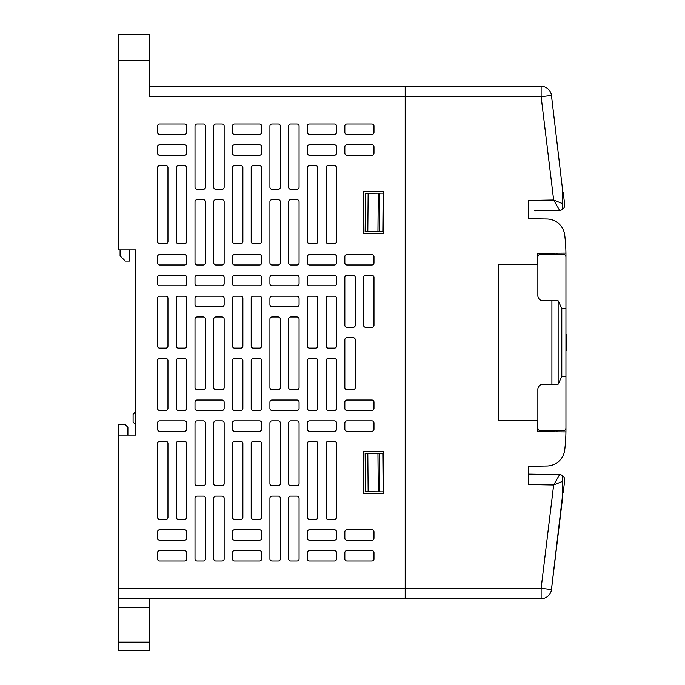 <?xml version="1.0" encoding="UTF-8"?>
<svg xmlns="http://www.w3.org/2000/svg" width="685" height="685" viewBox="0 0 685 685"><rect width="100%" height="100%" fill="white"/><g stroke="black" fill="none" stroke-linecap="round" stroke-linejoin="round"><path stroke-width="1.03" d="M149.75 86.276L405.195 86.276L405.195 598.724L118.531 598.724L118.531 424.7L125.295 424.7L127.898 427.303L127.898 435.103M405.195 96.679L149.75 96.679L149.75 34.25L118.531 34.25L118.531 249.897L135.698 249.897L135.698 435.103L118.531 435.103M118.531 642.145L149.75 642.145L149.75 650.75L118.531 650.75L118.531 598.724M149.75 642.145L149.75 598.724M371.895 123.994L346.918 123.994A2.081 2.081 0 0 0 344.838 126.074L344.838 132.316A2.081 2.081 0 0 0 346.918 134.397L371.895 134.397A2.081 2.081 0 0 0 373.976 132.316L373.976 126.074A2.081 2.081 0 0 0 371.895 123.994M371.895 144.8L346.918 144.8A2.081 2.081 0 0 0 344.838 146.881L344.838 153.132A2.081 2.081 0 0 0 346.918 155.212L371.895 155.212A2.081 2.081 0 0 0 373.976 153.132L373.976 146.881A2.081 2.081 0 0 0 371.895 144.8M363.572 191.629L363.572 233.251L383.343 233.251L383.343 191.629L363.572 191.629M344.838 256.644L344.838 262.886A2.081 2.081 0 0 0 346.918 264.967L371.895 264.967A2.081 2.081 0 0 0 373.976 262.886L373.976 256.644A2.081 2.081 0 0 0 371.895 254.563L346.918 254.563A2.081 2.081 0 0 0 344.838 256.644M353.169 275.37L346.918 275.37A2.081 2.081 0 0 0 344.838 277.451L344.838 325.229A2.081 2.081 0 0 0 346.918 327.31L353.169 327.31A2.081 2.081 0 0 0 355.25 325.229L355.25 277.451A2.081 2.081 0 0 0 353.169 275.37M371.895 275.37L365.653 275.37A2.081 2.081 0 0 0 363.572 277.451L363.572 325.229A2.081 2.081 0 0 0 365.653 327.31L371.895 327.31A2.081 2.081 0 0 0 373.976 325.229L373.976 277.451A2.081 2.081 0 0 0 371.895 275.37M353.169 337.714L346.918 337.714A2.081 2.081 0 0 0 344.838 339.794L344.838 387.564A2.081 2.081 0 0 0 346.918 389.645L353.169 389.645A2.081 2.081 0 0 0 355.25 387.564L355.25 339.794A2.081 2.081 0 0 0 353.169 337.714M344.838 402.138L344.838 408.38A2.081 2.081 0 0 0 346.918 410.461L371.895 410.461A2.081 2.081 0 0 0 373.976 408.38L373.976 402.138A2.081 2.081 0 0 0 371.895 400.057L346.918 400.057A2.081 2.081 0 0 0 344.838 402.138M371.895 420.864L346.918 420.864A2.081 2.081 0 0 0 344.838 422.945L344.838 429.187A2.081 2.081 0 0 0 346.918 431.267L371.895 431.267A2.081 2.081 0 0 0 373.976 429.187L373.976 422.945A2.081 2.081 0 0 0 371.895 420.864M363.572 493.371L383.343 493.371L383.343 451.749L363.572 451.749L363.572 493.371M371.895 529.788L346.918 529.788A2.081 2.081 0 0 0 344.838 531.868L344.838 538.119A2.081 2.081 0 0 0 346.918 540.2L371.895 540.2A2.081 2.081 0 0 0 373.976 538.119L373.976 531.868A2.081 2.081 0 0 0 371.895 529.788M373.976 552.684A2.081 2.081 0 0 0 371.895 550.603L346.918 550.603A2.081 2.081 0 0 0 344.838 552.684L344.838 558.926A2.081 2.081 0 0 0 346.918 561.006L371.895 561.006A2.081 2.081 0 0 0 373.976 558.926L373.976 552.684M307.385 126.074L307.385 132.316A2.081 2.081 0 0 0 309.466 134.397L334.434 134.397A2.081 2.081 0 0 0 336.515 132.316L336.515 126.074A2.081 2.081 0 0 0 334.434 123.994L309.466 123.994A2.081 2.081 0 0 0 307.385 126.074M336.515 153.132L336.515 146.881A2.081 2.081 0 0 0 334.434 144.8L309.466 144.8A2.081 2.081 0 0 0 307.385 146.881L307.385 153.132A2.081 2.081 0 0 0 309.466 155.212L334.434 155.212A2.081 2.081 0 0 0 336.515 153.132M334.434 165.616L328.192 165.616A2.081 2.081 0 0 0 326.111 167.697L326.111 241.574A2.081 2.081 0 0 0 328.192 243.654L334.434 243.654A2.081 2.081 0 0 0 336.515 241.574L336.515 167.697A2.081 2.081 0 0 0 334.434 165.616M315.708 165.616L309.466 165.616A2.081 2.081 0 0 0 307.385 167.697L307.385 241.574A2.081 2.081 0 0 0 309.466 243.654L315.708 243.654A2.081 2.081 0 0 0 317.789 241.574L317.789 167.697A2.081 2.081 0 0 0 315.708 165.616M334.434 254.563L309.466 254.563A2.081 2.081 0 0 0 307.385 256.644L307.385 262.886A2.081 2.081 0 0 0 309.466 264.967L334.434 264.967A2.081 2.081 0 0 0 336.515 262.886L336.515 256.644A2.081 2.081 0 0 0 334.434 254.563M309.466 275.37A2.081 2.081 0 0 0 307.385 277.451L307.385 283.693A2.081 2.081 0 0 0 309.466 285.782L334.434 285.782A2.081 2.081 0 0 0 336.515 283.693L336.515 277.451A2.081 2.081 0 0 0 334.434 275.37L309.466 275.37M334.434 296.185L328.192 296.185A2.081 2.081 0 0 0 326.111 298.266L326.111 346.036A2.081 2.081 0 0 0 328.192 348.117L334.434 348.117A2.081 2.081 0 0 0 336.515 346.036L336.515 298.266A2.081 2.081 0 0 0 334.434 296.185M315.708 296.185L309.466 296.185A2.081 2.081 0 0 0 307.385 298.266L307.385 346.036A2.081 2.081 0 0 0 309.466 348.117L315.708 348.117A2.081 2.081 0 0 0 317.789 346.036L317.789 298.266A2.081 2.081 0 0 0 315.708 296.185M315.708 358.52L309.466 358.52A2.081 2.081 0 0 0 307.385 360.601L307.385 408.38A2.081 2.081 0 0 0 309.466 410.461L315.708 410.461A2.081 2.081 0 0 0 317.789 408.38L317.789 360.601A2.081 2.081 0 0 0 315.708 358.52M328.192 358.52A2.081 2.081 0 0 0 326.111 360.601L326.111 408.38A2.081 2.081 0 0 0 328.192 410.461L334.434 410.461A2.081 2.081 0 0 0 336.515 408.38L336.515 360.601A2.081 2.081 0 0 0 334.434 358.52L328.192 358.52M309.466 420.864A2.081 2.081 0 0 0 307.385 422.945L307.385 429.187A2.081 2.081 0 0 0 309.466 431.267L334.434 431.267A2.081 2.081 0 0 0 336.515 429.187L336.515 422.945A2.081 2.081 0 0 0 334.434 420.864L309.466 420.864M315.708 441.346L309.466 441.346A2.081 2.081 0 0 0 307.385 443.426L307.385 517.303A2.081 2.081 0 0 0 309.466 519.384L315.708 519.384A2.081 2.081 0 0 0 317.789 517.303L317.789 443.426A2.081 2.081 0 0 0 315.708 441.346M326.111 517.303A2.081 2.081 0 0 0 328.192 519.384L334.434 519.384A2.081 2.081 0 0 0 336.515 517.303L336.515 443.426A2.081 2.081 0 0 0 334.434 441.346L328.192 441.346A2.081 2.081 0 0 0 326.111 443.426L326.111 517.303M307.385 531.868L307.385 538.119A2.081 2.081 0 0 0 309.466 540.2L334.434 540.2A2.081 2.081 0 0 0 336.515 538.119L336.515 531.868A2.081 2.081 0 0 0 334.434 529.788L309.466 529.788A2.081 2.081 0 0 0 307.385 531.868M336.515 552.684A2.081 2.081 0 0 0 334.434 550.603L309.466 550.603A2.081 2.081 0 0 0 307.385 552.684L307.385 558.926A2.081 2.081 0 0 0 309.466 561.006L334.434 561.006A2.081 2.081 0 0 0 336.515 558.926L336.515 552.684M232.463 126.074L232.463 132.316A2.081 2.081 0 0 0 234.544 134.397L259.521 134.397A2.081 2.081 0 0 0 261.601 132.316L261.601 126.074A2.081 2.081 0 0 0 259.521 123.994L234.544 123.994A2.081 2.081 0 0 0 232.463 126.074M261.601 153.132L261.601 146.881A2.081 2.081 0 0 0 259.521 144.8L234.544 144.8A2.081 2.081 0 0 0 232.463 146.881L232.463 153.132A2.081 2.081 0 0 0 234.544 155.212L259.521 155.212A2.081 2.081 0 0 0 261.601 153.132M259.521 165.616L253.279 165.616A2.081 2.081 0 0 0 251.198 167.697L251.198 241.574A2.081 2.081 0 0 0 253.279 243.654L259.521 243.654A2.081 2.081 0 0 0 261.601 241.574L261.601 167.697A2.081 2.081 0 0 0 259.521 165.616M240.795 165.616L234.544 165.616A2.081 2.081 0 0 0 232.463 167.697L232.463 241.574A2.081 2.081 0 0 0 234.544 243.654L240.795 243.654A2.081 2.081 0 0 0 242.875 241.574L242.875 167.697A2.081 2.081 0 0 0 240.795 165.616M259.521 254.563L234.544 254.563A2.081 2.081 0 0 0 232.463 256.644L232.463 262.886A2.081 2.081 0 0 0 234.544 264.967L259.521 264.967A2.081 2.081 0 0 0 261.601 262.886L261.601 256.644A2.081 2.081 0 0 0 259.521 254.563M234.544 275.37A2.081 2.081 0 0 0 232.463 277.451L232.463 283.693A2.081 2.081 0 0 0 234.544 285.782L259.521 285.782A2.081 2.081 0 0 0 261.601 283.693L261.601 277.451A2.081 2.081 0 0 0 259.521 275.37L234.544 275.37M259.521 296.185L253.279 296.185A2.081 2.081 0 0 0 251.198 298.266L251.198 346.036A2.081 2.081 0 0 0 253.279 348.117L259.521 348.117A2.081 2.081 0 0 0 261.601 346.036L261.601 298.266A2.081 2.081 0 0 0 259.521 296.185M240.795 296.185L234.544 296.185A2.081 2.081 0 0 0 232.463 298.266L232.463 346.036A2.081 2.081 0 0 0 234.544 348.117L240.795 348.117A2.081 2.081 0 0 0 242.875 346.036L242.875 298.266A2.081 2.081 0 0 0 240.795 296.185M240.795 358.52L234.544 358.52A2.081 2.081 0 0 0 232.463 360.601L232.463 408.38A2.081 2.081 0 0 0 234.544 410.461L240.795 410.461A2.081 2.081 0 0 0 242.875 408.38L242.875 360.601A2.081 2.081 0 0 0 240.795 358.52M253.279 358.52A2.081 2.081 0 0 0 251.198 360.601L251.198 408.38A2.081 2.081 0 0 0 253.279 410.461L259.521 410.461A2.081 2.081 0 0 0 261.601 408.38L261.601 360.601A2.081 2.081 0 0 0 259.521 358.52L253.279 358.52M234.544 420.864A2.081 2.081 0 0 0 232.463 422.945L232.463 429.187A2.081 2.081 0 0 0 234.544 431.267L259.521 431.267A2.081 2.081 0 0 0 261.601 429.187L261.601 422.945A2.081 2.081 0 0 0 259.521 420.864L234.544 420.864M240.795 441.346L234.544 441.346A2.081 2.081 0 0 0 232.463 443.426L232.463 517.303A2.081 2.081 0 0 0 234.544 519.384L240.795 519.384A2.081 2.081 0 0 0 242.875 517.303L242.875 443.426A2.081 2.081 0 0 0 240.795 441.346M251.198 517.303A2.081 2.081 0 0 0 253.279 519.384L259.521 519.384A2.081 2.081 0 0 0 261.601 517.303L261.601 443.426A2.081 2.081 0 0 0 259.521 441.346L253.279 441.346A2.081 2.081 0 0 0 251.198 443.426L251.198 517.303M232.463 531.868L232.463 538.119A2.081 2.081 0 0 0 234.544 540.2L259.521 540.2A2.081 2.081 0 0 0 261.601 538.119L261.601 531.868A2.081 2.081 0 0 0 259.521 529.788L234.544 529.788A2.081 2.081 0 0 0 232.463 531.868M261.601 552.684A2.081 2.081 0 0 0 259.521 550.603L234.544 550.603A2.081 2.081 0 0 0 232.463 552.684L232.463 558.926A2.081 2.081 0 0 0 234.544 561.006L259.521 561.006A2.081 2.081 0 0 0 261.601 558.926L261.601 552.684M157.55 126.074L157.55 132.316A2.081 2.081 0 0 0 159.631 134.397L184.599 134.397A2.081 2.081 0 0 0 186.688 132.316L186.688 126.074A2.081 2.081 0 0 0 184.599 123.994L159.631 123.994A2.081 2.081 0 0 0 157.55 126.074M186.688 153.132L186.688 146.881A2.081 2.081 0 0 0 184.599 144.8L159.631 144.8A2.081 2.081 0 0 0 157.55 146.881L157.55 153.132A2.081 2.081 0 0 0 159.631 155.212L184.599 155.212A2.081 2.081 0 0 0 186.688 153.132M184.599 165.616L178.357 165.616A2.081 2.081 0 0 0 176.276 167.697L176.276 241.574A2.081 2.081 0 0 0 178.357 243.654L184.599 243.654A2.081 2.081 0 0 0 186.688 241.574L186.688 167.697A2.081 2.081 0 0 0 184.599 165.616M165.873 165.616L159.631 165.616A2.081 2.081 0 0 0 157.55 167.697L157.55 241.574A2.081 2.081 0 0 0 159.631 243.654L165.873 243.654A2.081 2.081 0 0 0 167.953 241.574L167.953 167.697A2.081 2.081 0 0 0 165.873 165.616M184.599 254.563L159.631 254.563A2.081 2.081 0 0 0 157.55 256.644L157.55 262.886A2.081 2.081 0 0 0 159.631 264.967L184.599 264.967A2.081 2.081 0 0 0 186.688 262.886L186.688 256.644A2.081 2.081 0 0 0 184.599 254.563M159.631 275.37A2.081 2.081 0 0 0 157.55 277.451L157.55 283.693A2.081 2.081 0 0 0 159.631 285.782L184.599 285.782A2.081 2.081 0 0 0 186.688 283.693L186.688 277.451A2.081 2.081 0 0 0 184.599 275.37L159.631 275.37M184.599 296.185L178.357 296.185A2.081 2.081 0 0 0 176.276 298.266L176.276 346.036A2.081 2.081 0 0 0 178.357 348.117L184.599 348.117A2.081 2.081 0 0 0 186.688 346.036L186.688 298.266A2.081 2.081 0 0 0 184.599 296.185M165.873 296.185L159.631 296.185A2.081 2.081 0 0 0 157.55 298.266L157.55 346.036A2.081 2.081 0 0 0 159.631 348.117L165.873 348.117A2.081 2.081 0 0 0 167.953 346.036L167.953 298.266A2.081 2.081 0 0 0 165.873 296.185M165.873 358.52L159.631 358.52A2.081 2.081 0 0 0 157.55 360.601L157.55 408.38A2.081 2.081 0 0 0 159.631 410.461L165.873 410.461A2.081 2.081 0 0 0 167.953 408.38L167.953 360.601A2.081 2.081 0 0 0 165.873 358.52M178.357 358.52A2.081 2.081 0 0 0 176.276 360.601L176.276 408.38A2.081 2.081 0 0 0 178.357 410.461L184.599 410.461A2.081 2.081 0 0 0 186.688 408.38L186.688 360.601A2.081 2.081 0 0 0 184.599 358.52L178.357 358.52M159.631 420.864A2.081 2.081 0 0 0 157.55 422.945L157.55 429.187A2.081 2.081 0 0 0 159.631 431.267L184.599 431.267A2.081 2.081 0 0 0 186.688 429.187L186.688 422.945A2.081 2.081 0 0 0 184.599 420.864L159.631 420.864M165.873 441.346L159.631 441.346A2.081 2.081 0 0 0 157.55 443.426L157.55 517.303A2.081 2.081 0 0 0 159.631 519.384L165.873 519.384A2.081 2.081 0 0 0 167.953 517.303L167.953 443.426A2.081 2.081 0 0 0 165.873 441.346M176.276 517.303A2.081 2.081 0 0 0 178.357 519.384L184.599 519.384A2.081 2.081 0 0 0 186.688 517.303L186.688 443.426A2.081 2.081 0 0 0 184.599 441.346L178.357 441.346A2.081 2.081 0 0 0 176.276 443.426L176.276 517.303M157.55 531.868L157.55 538.119A2.081 2.081 0 0 0 159.631 540.2L184.599 540.2A2.081 2.081 0 0 0 186.688 538.119L186.688 531.868A2.081 2.081 0 0 0 184.599 529.788L159.631 529.788A2.081 2.081 0 0 0 157.55 531.868M186.688 552.684A2.081 2.081 0 0 0 184.599 550.603L159.631 550.603A2.081 2.081 0 0 0 157.55 552.684L157.55 558.926A2.081 2.081 0 0 0 159.631 561.006L184.599 561.006A2.081 2.081 0 0 0 186.688 558.926L186.688 552.684M296.982 123.994L290.731 123.994A2.081 2.081 0 0 0 288.65 126.074L288.65 187.193A2.081 2.081 0 0 0 290.731 189.274L296.982 189.274A2.081 2.081 0 0 0 299.062 187.193L299.062 126.074A2.081 2.081 0 0 0 296.982 123.994M280.328 126.074A2.081 2.081 0 0 0 278.247 123.994L272.005 123.994A2.081 2.081 0 0 0 269.924 126.074L269.924 187.193A2.081 2.081 0 0 0 272.005 189.274L278.247 189.274A2.081 2.081 0 0 0 280.328 187.193L280.328 126.074M290.731 199.686A2.081 2.081 0 0 0 288.65 201.767L288.65 262.886A2.081 2.081 0 0 0 290.731 264.967L296.982 264.967A2.081 2.081 0 0 0 299.062 262.886L299.062 201.767A2.081 2.081 0 0 0 296.982 199.686L290.731 199.686M272.005 199.686A2.081 2.081 0 0 0 269.924 201.767L269.924 262.886A2.081 2.081 0 0 0 272.005 264.967L278.247 264.967A2.081 2.081 0 0 0 280.328 262.886L280.328 201.767A2.081 2.081 0 0 0 278.247 199.686L272.005 199.686M299.062 277.451A2.081 2.081 0 0 0 296.982 275.37L272.005 275.37A2.081 2.081 0 0 0 269.924 277.451L269.924 283.693A2.081 2.081 0 0 0 272.005 285.782L296.982 285.782A2.081 2.081 0 0 0 299.062 283.693L299.062 277.451M269.924 298.266L269.924 304.508A2.081 2.081 0 0 0 272.005 306.589L296.982 306.589A2.081 2.081 0 0 0 299.062 304.508L299.062 298.266A2.081 2.081 0 0 0 296.982 296.185L272.005 296.185A2.081 2.081 0 0 0 269.924 298.266M296.982 316.992L290.731 316.992A2.081 2.081 0 0 0 288.65 319.073L288.65 387.564A2.081 2.081 0 0 0 290.731 389.645L296.982 389.645A2.081 2.081 0 0 0 299.062 387.564L299.062 319.073A2.081 2.081 0 0 0 296.982 316.992M280.328 319.073A2.081 2.081 0 0 0 278.247 316.992L272.005 316.992A2.081 2.081 0 0 0 269.924 319.073L269.924 387.564A2.081 2.081 0 0 0 272.005 389.645L278.247 389.645A2.081 2.081 0 0 0 280.328 387.564L280.328 319.073M299.062 402.138A2.081 2.081 0 0 0 296.982 400.057L272.005 400.057A2.081 2.081 0 0 0 269.924 402.138L269.924 408.38A2.081 2.081 0 0 0 272.005 410.461L296.982 410.461A2.081 2.081 0 0 0 299.062 408.38L299.062 402.138M278.247 420.864L272.005 420.864A2.081 2.081 0 0 0 269.924 422.945L269.924 483.653A2.081 2.081 0 0 0 272.005 485.733L278.247 485.733A2.081 2.081 0 0 0 280.328 483.653L280.328 422.945A2.081 2.081 0 0 0 278.247 420.864M299.062 422.945A2.081 2.081 0 0 0 296.982 420.864L290.731 420.864A2.081 2.081 0 0 0 288.65 422.945L288.65 483.653A2.081 2.081 0 0 0 290.731 485.733L296.982 485.733A2.081 2.081 0 0 0 299.062 483.653L299.062 422.945M296.982 496.137L290.731 496.137A2.081 2.081 0 0 0 288.65 498.218L288.65 558.926A2.081 2.081 0 0 0 290.731 561.006L296.982 561.006A2.081 2.081 0 0 0 299.062 558.926L299.062 498.218A2.081 2.081 0 0 0 296.982 496.137M280.328 558.926L280.328 498.218A2.081 2.081 0 0 0 278.247 496.137L272.005 496.137A2.081 2.081 0 0 0 269.924 498.218L269.924 558.926A2.081 2.081 0 0 0 272.005 561.006L278.247 561.006A2.081 2.081 0 0 0 280.328 558.926M222.06 123.994L215.818 123.994A2.081 2.081 0 0 0 213.737 126.074L213.737 187.193A2.081 2.081 0 0 0 215.818 189.274L222.06 189.274A2.081 2.081 0 0 0 224.141 187.193L224.141 126.074A2.081 2.081 0 0 0 222.06 123.994M205.414 126.074A2.081 2.081 0 0 0 203.334 123.994L197.092 123.994A2.081 2.081 0 0 0 195.011 126.074L195.011 187.193A2.081 2.081 0 0 0 197.092 189.274L203.334 189.274A2.081 2.081 0 0 0 205.414 187.193L205.414 126.074M215.818 199.686A2.081 2.081 0 0 0 213.737 201.767L213.737 262.886A2.081 2.081 0 0 0 215.818 264.967L222.06 264.967A2.081 2.081 0 0 0 224.141 262.886L224.141 201.767A2.081 2.081 0 0 0 222.06 199.686L215.818 199.686M197.092 199.686A2.081 2.081 0 0 0 195.011 201.767L195.011 262.886A2.081 2.081 0 0 0 197.092 264.967L203.334 264.967A2.081 2.081 0 0 0 205.414 262.886L205.414 201.767A2.081 2.081 0 0 0 203.334 199.686L197.092 199.686M224.141 277.451A2.081 2.081 0 0 0 222.06 275.37L197.092 275.37A2.081 2.081 0 0 0 195.011 277.451L195.011 283.693A2.081 2.081 0 0 0 197.092 285.782L222.06 285.782A2.081 2.081 0 0 0 224.141 283.693L224.141 277.451M195.011 298.266L195.011 304.508A2.081 2.081 0 0 0 197.092 306.589L222.06 306.589A2.081 2.081 0 0 0 224.141 304.508L224.141 298.266A2.081 2.081 0 0 0 222.06 296.185L197.092 296.185A2.081 2.081 0 0 0 195.011 298.266M222.06 316.992L215.818 316.992A2.081 2.081 0 0 0 213.737 319.073L213.737 387.564A2.081 2.081 0 0 0 215.818 389.645L222.06 389.645A2.081 2.081 0 0 0 224.141 387.564L224.141 319.073A2.081 2.081 0 0 0 222.06 316.992M205.414 319.073A2.081 2.081 0 0 0 203.334 316.992L197.092 316.992A2.081 2.081 0 0 0 195.011 319.073L195.011 387.564A2.081 2.081 0 0 0 197.092 389.645L203.334 389.645A2.081 2.081 0 0 0 205.414 387.564L205.414 319.073M224.141 402.138A2.081 2.081 0 0 0 222.06 400.057L197.092 400.057A2.081 2.081 0 0 0 195.011 402.138L195.011 408.38A2.081 2.081 0 0 0 197.092 410.461L222.06 410.461A2.081 2.081 0 0 0 224.141 408.38L224.141 402.138M203.334 420.864L197.092 420.864A2.081 2.081 0 0 0 195.011 422.945L195.011 483.653A2.081 2.081 0 0 0 197.092 485.733L203.334 485.733A2.081 2.081 0 0 0 205.414 483.653L205.414 422.945A2.081 2.081 0 0 0 203.334 420.864M224.141 422.945A2.081 2.081 0 0 0 222.06 420.864L215.818 420.864A2.081 2.081 0 0 0 213.737 422.945L213.737 483.653A2.081 2.081 0 0 0 215.818 485.733L222.06 485.733A2.081 2.081 0 0 0 224.141 483.653L224.141 422.945M222.06 496.137L215.818 496.137A2.081 2.081 0 0 0 213.737 498.218L213.737 558.926A2.081 2.081 0 0 0 215.818 561.006L222.06 561.006A2.081 2.081 0 0 0 224.141 558.926L224.141 498.218A2.081 2.081 0 0 0 222.06 496.137M205.414 558.926L205.414 498.218A2.081 2.081 0 0 0 203.334 496.137L197.092 496.137A2.081 2.081 0 0 0 195.011 498.218L195.011 558.926A2.081 2.081 0 0 0 197.092 561.006L203.334 561.006A2.081 2.081 0 0 0 205.414 558.926M135.698 424.7L133.095 422.097L133.095 414.297L135.698 411.694M383.343 231.753L367.802 231.616L368.136 193.256L365.465 193.281L383.343 193.119M365.465 491.719L365.131 453.41L367.802 453.384L368.136 491.744L365.465 491.719L383.343 491.881M405.708 231.95L405.195 231.941M367.802 231.616L365.131 231.59L365.465 193.281M405.708 192.93L405.195 192.93M562.008 502.482L551.451 589.571A10.403 10.403 0 0 1 541.124 598.724L405.708 598.724L405.708 86.276L541.124 86.276A10.403 10.403 0 0 1 551.451 95.429L562.762 191.56A5.206 5.206 0 0 1 563.318 193.341L564.671 204.507A5.206 5.206 0 0 1 561.623 209.884L560.21 210.321M534.737 210.766L559.594 210.329A5.206 5.206 131 0 0 562.762 209.19L562.762 203.728L553.651 200.029L559.594 210.329M405.708 588.321L541.124 588.321L551.451 589.571L562.762 493.44A5.206 5.206 0 0 0 563.318 491.659L564.671 480.493A5.206 5.206 0 0 0 561.623 475.116L560.21 474.679M528.495 474.123L534.737 474.234L528.495 474.123M534.737 474.234L559.594 474.671A5.206 5.206 49 0 1 562.762 475.81L562.762 496.231L562.762 481.272L553.651 484.971L528.495 484.535L528.495 466.322L547.221 465.997A18.212 18.212 0 0 0 564.723 449.959A172.748 172.748 0 0 0 565.93 431.91L537.331 431.661L537.331 420.796L498.312 420.796L498.312 264.204L537.331 264.204L537.331 253.339L554.242 253.801L554.156 253.193M559.594 474.671L553.651 484.971L541.124 588.321L541.124 598.724M551.451 95.429L541.124 96.679L553.651 200.029L528.495 200.465L528.495 218.678L546.698 218.994A18.212 18.212 0 0 1 564.723 235.041A172.748 172.748 0 0 1 565.93 253.09L537.331 253.339M565.947 255.616L565.947 308.481L565.947 255.616A172.748 172.748 0 0 0 565.93 253.09L557.367 253.167M561.786 308.481L565.947 308.481L565.947 256.918A2.603 2.603 0 0 0 563.344 254.315L540.448 254.315A2.603 2.603 0 0 0 537.853 256.918L537.853 295.603A5.206 5.206 0 0 0 543.051 300.801L558.147 300.801L561.786 308.481L561.786 376.519L565.947 376.519L565.947 429.384A172.748 172.748 0 0 1 565.93 431.91L557.367 431.833M546.442 430.685L546.853 431.747L537.331 431.661M561.786 376.519L558.147 384.199L543.051 384.199A5.206 5.206 0 0 0 537.853 389.397L537.853 428.082A2.603 2.603 0 0 0 540.448 430.685L563.344 430.685A2.603 2.603 0 0 0 565.947 428.082L565.947 429.384M528.495 218.678L546.698 218.994A18.212 18.212 0 0 1 564.723 235.041A18.212 18.212 0 0 0 546.698 218.994M560.458 459.652A18.212 18.212 0 0 1 547.452 465.988M562.762 203.728L562.762 188.769L562.762 203.728M405.708 96.679L541.124 96.679L541.124 86.276M405.708 449.446L405.195 449.446M564.911 448.315L564.783 449.446M405.708 235.554L405.195 235.554M564.911 236.685L564.783 235.554M405.708 277.571L405.195 277.571M405.708 324.185L405.195 324.185M365.131 491.719L367.802 491.744M405.195 453.059L405.708 453.05M367.802 453.384L383.343 453.247M405.195 492.07L405.708 492.07M382.821 453.256L383.155 491.873M382.821 231.744L383.155 193.127M129.456 249.897L129.456 261.079L125.295 261.079L120.089 255.882L120.089 249.897M551.494 589.186L562.762 496.231M558.147 300.801L558.147 384.199M551.896 384.199L551.896 300.801M537.853 428.082L537.999 428.947M538.453 429.743L539.061 430.283M539.215 430.368L539.754 430.591M539.823 430.608L540.448 430.685M540.448 254.315L539.806 254.4M539.737 254.418L539.198 254.64M537.999 256.062L537.853 256.918M565.947 256.918L565.801 256.053M565.348 255.257L564.74 254.717M564.586 254.632L564.046 254.409M563.978 254.392L563.344 254.315M563.344 430.685L563.995 430.6M564.055 430.582L564.603 430.36M565.801 428.938L565.947 428.082M565.947 308.481L565.947 376.519M565.947 334.7L566.469 334.7L566.469 350.3L565.947 350.3M565.947 342.5L566.469 342.5M118.531 60.263L149.75 60.263M118.531 588.321L405.195 588.321M118.531 607.33L149.75 607.33M405.708 284.335L405.195 284.335M405.708 317.42L405.195 317.42M379.43 453.282L379.764 491.847M377.94 453.299L378.274 491.83M379.43 231.718L379.764 193.153M377.94 231.701L378.274 193.17M557.102 430.685L556.879 431.833M554.242 430.685L553.771 431.807M554.242 254.315L554.242 253.801M546.442 254.315L546.442 253.801M557.102 254.315L556.879 253.167"/></g></svg>
